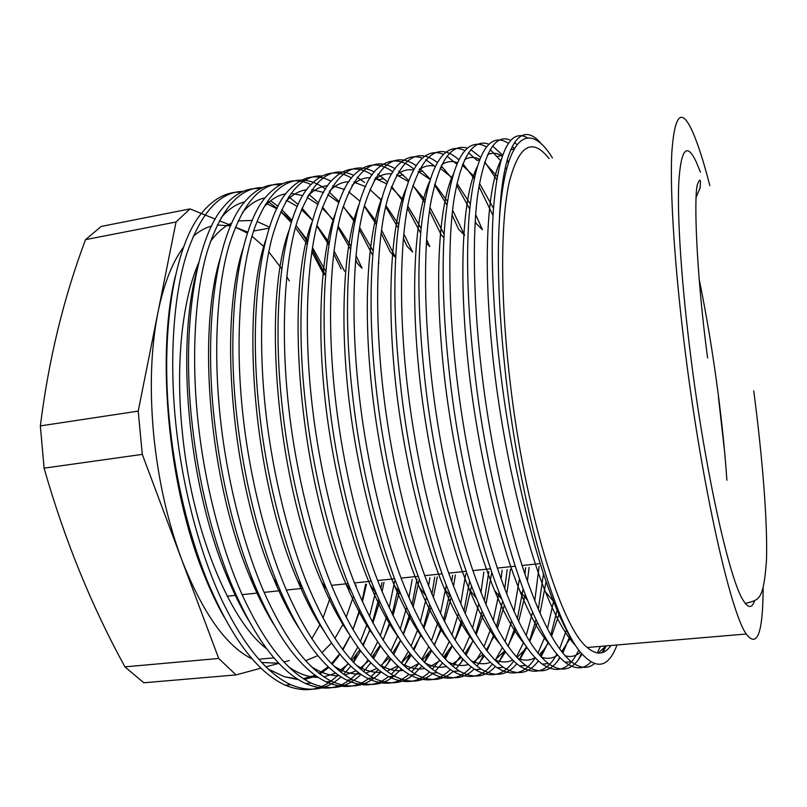 <?xml version="1.0" encoding="UTF-8"?>
<svg xmlns="http://www.w3.org/2000/svg" width="807" height="807" viewBox="0 0 807 807"><rect width="100%" height="100%" fill="white"/><g stroke="black" fill="none" stroke-linecap="round" stroke-linejoin="round"><path stroke-width="1.21" d="M252.339 659.047C226.353 646.437 202.829 613.35 181.757 559.776L142.294 454.371L138.209 411.126L176.027 222.006L189.988 208.912L101.228 226.434L85.522 239.649C63.662 297.753 48.602 359.841 40.35 425.904L44.092 468.171C64.489 539.58 91.443 605.815 124.934 666.864L143.787 682.783L236.007 674.914L218.717 658.462L181.757 559.776C167.513 521.362 158.122 479.378 153.592 433.823C149.487 388.359 150.949 347.878 157.96 312.349C163.902 283.58 172.537 261.69 183.865 246.68M700.426 172.153L696.3 162.096C686.838 141.861 680.987 148.659 678.768 182.493C677.154 217.597 681.501 284.003 690.923 357.834C705.479 473.326 729.851 581.151 743.479 600.751C748.331 608.397 752.013 608.407 754.515 600.771M40.35 425.904L138.209 411.126M356.25 585.246L355.927 586.608M353.446 596.242L346.163 617.355M343.227 623.902L334.875 638.458M331.526 642.977L321.852 652.752M317.857 655.597L305.591 660.762M266.693 648.798C229.138 620.684 191.027 527.869 182.079 429.687C175.432 362.504 182.483 299.498 198.764 262.578M278.788 663.233L261.569 662.466M330.245 597.573L322.982 618.031M320.066 624.426L311.815 638.771M241.364 192.177C226.848 191.4 213.411 198.613 201.064 213.825C174.393 245.984 159.443 333.23 170.176 427.801C176.229 482.324 188.364 532.761 206.582 579.123C230.53 636.784 256.757 672.14 285.285 685.183C302.282 692.224 317.383 690.994 330.588 681.471M331.122 681.088L338.304 675.066M340.988 672.302L348.12 663.445M350.783 659.501L357.783 647.053M360.366 641.555L367.074 624.235M369.495 616.538L375.578 591.834M381.963 582.583L380.864 588.656M378.695 599.117L372.451 622.187M369.979 629.399L363.19 645.661M360.588 650.815L353.547 662.466M350.874 666.148L343.711 674.349M341.018 676.881C326.684 690.025 309.938 692.648 290.802 684.729C265.987 673.068 242.635 644.077 220.745 597.745C199.359 551.272 182.594 487.065 176.158 426.933C168.986 361.465 173.344 295.826 186.619 254.185C200.751 212.695 219.615 191.753 243.22 191.35M260.177 188.717C246.881 187.416 234.555 193.64 223.186 207.379C196.202 238.156 181.04 326.966 192.217 424.593C198.643 481.557 211.343 533.851 230.298 581.484C253.469 636.733 278.566 670.748 305.581 683.519C322.175 690.641 336.872 689.43 349.683 679.898M350.995 678.929L358.217 672.413M360.911 669.417L368.053 659.773M370.706 655.455L377.676 641.777M380.228 635.704L386.815 616.387M389.176 607.721L394.643 581.272M398.194 587.849L392.222 614.077M389.811 622.167L383.123 640.244M380.541 645.933L373.52 658.724M370.847 662.739L363.675 671.656M360.971 674.4C346.859 688.331 330.255 691.226 311.149 683.065C286.929 671.293 264.05 642.1 242.514 595.485C221.461 548.72 204.817 484.15 198.27 423.705C190.946 357.753 194.911 291.72 207.702 249.988C221.33 208.418 239.649 187.607 262.658 187.537M279.787 184.944C267.359 183.451 255.789 188.959 245.066 201.468C218.031 231.004 202.9 321.095 214.491 421.345C221.31 480.77 234.544 534.89 254.175 583.703C276.549 636.622 300.517 669.336 326.078 681.834C342.249 689.027 356.533 687.857 368.94 678.324M371.049 676.669L378.301 669.608M381.005 666.34L388.147 655.798M390.79 651.057L397.7 635.946M400.222 629.188L406.637 607.469M408.887 597.614L412.195 579.456M417.017 578.952L412.054 604.816M409.734 613.986L403.187 634.241M400.635 640.546L393.655 654.659M390.992 659.067L383.809 668.811M381.096 671.797C367.235 686.606 350.773 689.803 331.697 681.38C308.092 669.497 285.688 640.102 264.504 593.206C243.795 546.147 227.271 481.204 220.604 420.447C213.139 354.001 216.71 287.544 228.996 245.732C242.11 204.08 259.874 183.401 282.268 183.693M310.977 184.581C295.412 177.046 280.755 180.748 267.026 195.667C240.032 223.882 225.002 315.204 236.996 418.056C244.218 479.953 257.968 535.858 278.223 585.791C299.77 636.451 322.618 667.893 346.768 680.14C362.575 687.433 376.506 686.253 388.55 676.599M391.284 674.319L398.557 666.622M401.261 663.061L408.392 651.471M411.015 646.236L417.844 629.42M420.316 621.844L426.5 597.2M428.608 585.842L429.899 577.62M434.751 577.116L431.916 594.113M429.707 604.614L423.362 627.503M420.851 634.564L413.941 650.22M411.288 655.082L404.115 665.775M401.392 669.033L394.098 675.984M393.705 676.286C381.822 685.829 368.063 686.959 352.437 679.676C329.458 667.682 307.548 638.085 286.727 590.895C266.36 543.545 249.978 478.218 243.179 417.158C233.939 336.822 240.859 258.855 257.877 219.766C274.915 179.093 301.697 171.316 325.544 189.151M331.163 181.303C316.314 173.303 302.272 176.188 289.067 189.958C262.184 216.78 247.325 309.283 259.753 414.737C266.441 475.273 282.561 540.609 302.433 587.748C323.133 636.219 344.871 666.441 367.649 678.425C383.375 685.95 397.145 684.588 408.947 674.329M411.701 671.858L418.984 663.435M421.688 659.521L428.789 646.72M431.392 640.899L438.09 622.066M440.491 613.481L446.342 585.176M452.626 575.26L451.749 581.524M449.711 593.72L443.628 619.877M441.187 627.836L434.378 645.338M431.745 650.724L424.593 662.527M421.869 666.098L414.546 673.694M413.366 674.682C401.896 684.225 388.57 685.325 373.379 677.961C351.035 665.846 329.639 636.047 309.182 588.555C289.178 540.912 272.917 475.202 265.997 413.82C258.22 346.314 260.964 278.98 272.221 237.016C284.286 195.213 300.9 174.857 322.064 175.946M351.559 178.095C337.366 169.581 323.91 171.669 311.189 184.349C284.508 209.709 269.891 303.331 282.743 411.378C289.753 474.072 306.539 541.82 326.805 589.584C346.647 635.936 367.296 664.968 388.742 676.7C404.378 684.467 417.976 682.893 429.536 671.969M432.3 669.255L439.583 659.995M442.286 655.677L449.328 641.444M451.89 634.938L458.426 613.643M460.716 603.838L465.72 573.908M469.664 580.838L463.975 611.131M461.614 620.2L454.946 639.911M452.344 645.923L445.232 659.016M442.518 662.961L435.185 671.303M433.198 673.048C422.152 682.601 409.26 683.66 394.522 676.226C372.824 663.99 351.943 633.989 331.879 586.195C312.238 538.259 296.119 472.156 289.067 410.46C280.261 335.389 284.235 261.569 297.501 220.664C312.127 179.547 330.89 164.467 353.779 175.412M372.168 174.988C358.58 165.889 345.648 167.17 333.392 178.831C306.993 202.648 292.699 297.349 305.994 407.989C313.328 472.831 330.759 542.99 351.338 591.309C370.322 635.593 389.882 663.475 410.027 674.955C425.582 682.984 439.008 681.158 450.306 669.477M453.07 666.501L460.353 656.262M463.036 651.461L469.997 635.543M472.509 628.199L478.793 603.888M480.942 592.52L483.857 572.032M488.83 571.517L484.361 600.943M482.112 611.393L475.656 633.808M473.094 640.566L466.043 655.193M463.339 659.571L456.005 668.771M453.221 671.394C442.609 680.967 430.161 681.996 415.877 674.47C394.845 662.123 374.488 631.901 354.808 583.814C335.541 535.576 319.562 469.079 312.38 407.061C303.341 330.951 306.892 256.333 319.683 215.519C333.836 174.494 352.064 159.998 374.367 172.062M392.999 172.002C379.956 162.237 367.518 162.701 355.685 173.394C329.639 195.597 315.749 291.327 329.498 404.559C337.165 471.56 355.211 544.13 376.032 592.923C394.139 635.22 412.639 661.972 431.533 673.189C446.997 681.512 460.242 679.403 471.258 666.844M474.032 663.546L481.285 652.177M483.938 646.8L490.777 628.845M493.208 620.492L499.17 592.378M501.107 578.972L502.136 570.135M507.149 569.621L504.718 588.858M502.65 601.074L496.466 626.857M493.965 634.544L487.014 650.987M484.331 655.879L477.008 666.098M474.223 668.993C463.874 679.252 451.607 680.483 437.434 672.705C417.078 660.237 397.256 629.803 377.989 581.403C359.095 532.862 343.268 465.962 335.954 403.621C326.664 326.401 329.781 250.906 342.087 210.234C355.766 169.319 373.459 155.509 395.168 168.804M414.062 169.188C401.503 158.636 389.499 158.253 378.069 168.038C352.467 188.566 339.041 285.264 353.254 401.089C361.274 470.249 379.905 545.229 400.897 594.426C418.127 634.796 435.578 660.459 453.241 671.414C468.625 680.049 481.678 677.587 492.401 664.04M495.165 660.378L502.368 647.648M504.99 641.585L511.648 621.148M513.978 611.514L519.456 578.508M525.609 567.704L524.964 574.201M523.138 588.767L517.358 618.838M514.947 627.654L508.148 646.316M505.485 651.814L498.191 663.233M495.407 666.451C485.34 677.497 473.275 678.98 459.203 670.92C439.543 658.32 420.276 627.675 401.412 578.972C382.911 530.108 367.235 462.815 359.781 400.141C350.228 321.711 352.901 245.278 364.714 204.776C377.928 164.023 395.087 150.98 416.19 165.647M422.374 158.202C414.717 155.307 407.434 156.83 400.554 162.762C375.457 181.525 362.585 279.172 377.273 397.589C385.645 468.928 404.842 546.309 425.914 595.818C442.276 634.322 458.689 658.916 475.162 669.608C490.474 678.596 503.326 675.731 513.716 661.024M516.47 656.918L523.592 642.564M526.164 635.674L532.58 612.15M534.769 600.902L539.137 566.302M543.504 573.716L538.299 609.426M536.019 619.655L529.412 641.061M526.789 647.305L519.567 660.156M516.783 663.747C507.018 675.701 495.155 677.497 481.184 669.114C462.229 656.394 443.527 625.526 425.077 576.511C406.99 527.334 391.466 459.637 383.87 396.62C374.045 316.858 376.254 239.407 387.572 199.137C400.312 158.606 416.937 146.45 437.455 162.651M443.547 154.419C436.385 151.262 429.576 152.311 423.12 157.547C410.682 168.249 402.088 194.336 397.326 235.795C392.989 280.543 394.401 333.301 401.563 394.048C410.299 467.566 430.02 547.358 451.103 597.119C466.587 633.818 481.981 657.372 497.304 667.793C512.556 677.164 525.196 673.815 535.212 657.745M537.946 653.125L544.957 636.784M547.449 628.865L553.521 601.437M557.123 610.223L550.808 635.059M548.246 642.201L541.114 656.797M538.34 660.852L537.926 661.397C528.565 673.936 517.055 675.903 503.386 667.298C485.148 654.447 467.031 623.357 449.015 574.019C431.331 524.53 415.968 456.419 408.231 393.07C398.093 311.835 399.838 233.284 410.662 193.297C422.929 153.058 439.028 141.911 458.951 159.867M464.943 150.677C458.225 147.227 451.839 147.802 445.777 152.412C433.692 162.227 425.43 187.991 421.002 229.713C416.997 274.844 418.702 328.429 426.116 390.457C435.235 466.184 455.441 548.377 476.453 598.32C491.06 633.263 505.464 655.809 519.668 665.967C534.859 675.752 547.267 671.807 556.891 654.144M559.584 648.889L566.433 630.106M569.833 636.37L562.832 653.105M560.088 657.695L557.909 660.741C549.234 672.352 538.531 673.926 525.801 665.462C508.309 652.48 490.777 621.168 473.205 571.507C455.945 521.695 440.743 453.161 432.865 389.478C423.796 317.282 423.292 246.085 430.585 203.768C438.625 161.592 450.901 143.071 467.435 148.216M486.571 147.005C480.246 143.212 474.234 143.323 468.544 147.338C456.833 156.235 448.954 181.656 444.879 223.61C441.258 269.104 443.285 323.516 450.952 386.835C460.454 464.771 481.113 549.375 501.964 599.419C515.713 632.678 529.14 654.245 542.254 664.111C557.415 674.37 569.571 669.709 578.73 650.139M582.018 654.225L578.175 660.015C570.166 670.728 560.25 671.918 548.447 663.606C531.712 650.492 514.785 618.949 497.657 568.965C480.831 518.83 465.8 449.872 457.771 385.847C448.48 312.773 447.451 240.859 454.139 198.542C461.564 156.346 473.184 138.249 489.032 144.261M508.42 143.434C502.448 139.238 496.769 138.865 491.392 142.325C480.125 150.263 472.65 175.321 468.978 217.487C465.77 263.324 468.131 318.553 476.059 383.174C485.965 463.339 507.028 550.354 527.647 600.438C540.529 632.052 553.007 652.661 565.061 662.244C575.169 669.739 583.764 669.659 590.865 662.002M597.281 652.944L600.408 646.387M606.097 645.903L603.132 652.298M594.416 663.667C587.93 669.154 580.233 668.509 571.326 661.73C555.357 648.485 539.036 616.709 522.381 566.393C505.999 515.925 491.13 446.543 482.959 382.165C473.427 308.133 471.863 235.442 477.936 193.145C484.725 150.959 495.7 133.357 510.841 140.337M270.638 200.772L278.112 206.35M281.774 209.588L292.033 220.392M296.088 225.375L307.568 241.828M312.168 249.454L325.13 274.602M267.712 201.336L277.114 208.337M280.846 211.656L291.307 222.621M295.443 227.655L307.134 244.178M311.815 251.794L324.021 274.804M288.694 196.837L298.247 204.504M302.01 208.145L312.612 220.321M316.818 225.98L328.802 244.814M333.644 253.66L341.139 268.943M308.809 194.305L318.624 202.93M322.507 207.046L333.483 220.856M337.871 227.322L350.46 249.121M355.594 259.551L357.33 263.294L361.798 268.146M329.135 191.945L339.243 201.71M343.268 206.37L354.677 222.157M359.276 229.612L372.602 255.194M364.31 206.229L376.244 224.427M381.086 233.122L390.285 251.966L395.622 257.604L381.509 229.965M357.158 177.237L364.461 182.402M378.937 197.523L381.328 200.64M385.675 206.774L398.214 227.978M403.369 238.287L407.051 246.286L412.599 252.066L403.803 233.798M377.827 174.161L383.708 178.64L378.453 179.679L375.719 177.479M383.708 178.64L387.653 182.291M391.587 186.427L402.834 201.074M407.384 208.206L420.679 233.243M403.137 174.857L397.821 175.896L396.651 174.877M398.719 171.215L408.856 180.576M412.942 185.358L424.694 202.396M429.495 210.788L441.187 234.918L443.9 237.661M419.852 168.451L430.343 179.315M434.59 184.874L446.957 204.917M452.081 214.944L458.568 229.208L464.65 235.311L452.596 210.173M435.366 166.585L425.733 159.685M441.227 165.919L452.132 178.609M456.58 185.156L469.704 209.063M475.222 221.279L476.15 223.489L482.425 229.702L475.676 214.601M456.933 164.275L446.987 156.175M462.865 163.7L474.254 178.68M478.955 186.467L493.027 215.519M479.681 159.887L477.048 160.401L468.474 152.765M470.824 149.668L480.71 157.355M484.775 161.904L496.759 179.769M501.772 189.191L502.408 190.462M506.554 169.268L505.364 167.382M500.915 160.936L490.202 149.507M492.502 146.017L502.751 155.216M507.008 160.674L508.43 162.691M514.352 148.579L512.183 146.46M514.422 142.486L517.025 144.574M527.415 137.846C522.845 135.082 518.487 134.93 514.352 137.372C503.548 144.322 496.527 168.986 493.289 211.343C490.414 254.245 493.359 316.808 501.46 379.472C511.779 461.866 533.175 551.242 553.471 601.316C562.055 622.913 570.539 639.275 578.922 650.392C552.734 616.245 519.849 500.29 506.06 378.796C498.928 315.608 496.749 261.75 499.543 217.204C502.842 141.154 521.978 119.497 541.658 144.302M610.889 645.489C604.493 654.83 596.615 655.496 587.254 647.496C561.299 627.745 524.51 509.247 509.883 379.926C500.229 297.147 500.552 222.51 509.035 183.078C518.659 145.139 532.005 136.978 549.073 158.586M763.14 587.95C762.918 633.152 757.289 648.505 746.253 634.009C730.779 612.725 702.443 488.588 685.577 354.354C674.632 268.469 669.78 191.844 671.827 152.281C674.602 114.402 681.401 107.301 692.235 130.976C697.823 143.414 703.694 161.642 709.837 185.671M210.445 241.565C217.083 232.497 224.255 226.303 231.972 222.964M238.115 220.906L252.288 220.452M257.14 221.562L269.558 227.14M365.601 584.278L362.02 600.882M359.65 609.789L352.901 629.611M350.248 635.845L342.874 649.897M339.616 653.862L338.274 656.767L332.03 664.282M328.903 667.379L319.965 674.077M316.273 676.034L304.511 679.464M298.56 679.726L284.346 676.71L268.085 669.013M224.104 617.002C217.053 604.604 210.385 590.542 204.1 574.826C168.048 487.135 156.054 354.334 175.391 275.893M617.002 644.975C608.165 668.69 595.465 670.496 578.922 650.392M499.543 217.204C505.525 133.922 529.301 120.233 552.452 157.94M235.362 227.231L247.497 233.142M252.006 236.209L264.141 246.861M268.792 251.885L281.663 268.701M286.727 276.599L289.299 280.917M193.176 236.421C199.057 231.216 205.21 227.756 211.626 226.061M217.254 225.012L230.671 225.879M289.259 660.55L283.852 662.002M278.889 663.344L265.846 666.864M261.014 668.166L236.007 674.914M189.988 208.912L215.308 219.09M219.413 220.745L230.893 225.365M235.382 227.171L247.799 232.164M44.092 468.171L142.294 454.371M85.522 239.649L176.027 222.006M124.934 666.864L218.717 658.462M724.636 452.081L718.391 396.711M605.946 645.913L598.36 653.065M575.3 645.287C565.586 635.018 555.65 617.234 545.482 591.945C522.422 535.182 499.614 431.654 491.534 343.631C482.838 251.824 488.124 182.644 501.318 159.564M510.649 149.82L514.12 149.002M580.394 652.288C575.885 656.222 570.791 657.382 565.122 655.768M550.041 644.954C540.085 633.939 530.058 616.034 519.95 591.238C496.709 534.819 474.445 434.953 466.759 349.522C458.477 260.55 464.025 191.531 477.401 166.484M487.559 154.702C492.29 152.331 497.233 152.846 502.388 156.255M507.169 160.068L508.763 161.642M570.599 637.701L561.652 651.632M557.687 655.072C552.866 658.512 547.449 659.208 541.447 657.16M524.802 644.41C514.664 632.718 504.587 614.712 494.57 590.411C471.227 534.385 449.57 438.11 442.236 355.262C434.337 269.124 440.087 200.449 453.574 173.616M464.61 159.665C469.472 156.76 474.556 156.669 479.862 159.403M484.603 162.439L497.314 176.582M502.378 184.48L503.144 185.792M558.958 614.45L551.564 636.4M548.498 642.594L543.747 649.867L539.247 654.689M535.132 657.655C529.977 660.661 524.227 660.923 517.882 658.451M499.604 643.623C489.345 631.356 479.267 613.32 469.351 589.493C446.009 533.931 424.976 441.187 417.976 360.911C410.43 277.608 416.301 209.406 429.818 180.97M441.802 164.709C446.826 161.289 452.081 160.654 457.569 162.802M462.27 165.203L474.657 176.854M479.489 183.371L493.491 208.327M546.107 581.393L540.024 613.37M537.401 622.54L529.695 641.504M526.517 646.911L523.914 650.583L516.994 657.503M512.727 660.055C507.23 662.688 501.137 662.547 494.449 659.652M474.415 642.614C464.116 629.864 454.079 611.817 444.304 588.485C421.042 533.477 400.665 444.213 393.967 366.499C386.745 286.021 392.666 218.435 406.143 188.556M419.136 169.813C424.331 165.899 429.778 164.749 435.467 166.383M440.178 168.249L452.323 177.903M456.984 183.35L470.239 203.949M529.12 567.341L527.395 581.272M525.266 594.386L518.659 621.521M515.905 629.45L507.936 646.024M504.688 650.785L494.903 660.116M490.485 662.325C484.624 664.605 478.168 664.09 471.127 660.772M449.267 641.353C438.988 628.219 429.042 610.223 419.418 587.375C396.338 533.013 376.637 447.189 370.211 372.037C363.291 294.404 369.202 227.564 382.558 196.373M396.6 174.978C401.987 170.57 407.646 168.935 413.567 170.085M418.298 171.508L430.272 179.537M434.791 184.127L447.482 201.377M510.458 569.278L506.705 594.043M504.345 605.129L497.354 628.532M494.499 635.462L486.328 650.079M483 654.306L472.973 662.567M468.403 664.474C462.159 666.441 455.33 665.553 447.925 661.801M424.129 639.84C413.941 626.403 404.136 608.518 394.704 586.185C371.886 532.539 352.891 450.124 346.717 377.535C340.07 302.766 345.88 236.804 359.054 204.453M374.196 180.193C379.794 175.29 385.675 173.192 391.859 173.898M396.63 174.927L408.483 181.595M412.902 185.489L425.128 200.106M429.99 207.49L444.102 234.171M491.816 572.183L485.945 604.685M483.423 614.228L476.14 634.645M473.215 640.768L464.862 653.761M461.473 657.534L451.194 664.887M446.473 666.521C439.845 668.196 432.633 666.945 424.835 662.769M399.021 638.055C388.994 624.406 379.361 606.682 370.141 584.883C347.696 532.075 329.407 453.04 323.466 383.022C317.07 311.088 322.709 246.216 335.631 212.776M351.923 185.459C357.743 180.052 363.876 177.49 370.322 177.782M375.154 178.468L386.936 183.986M391.264 187.305L403.127 199.803M407.787 206.067L421.123 228.381M426.59 239.497L429.748 246.498L426.368 243.018M471.56 585.932L465.185 613.734M462.562 622.056L455.047 640.062M452.061 645.509L443.547 657.14M440.097 660.529L429.586 667.096M424.714 668.489C417.673 669.881 410.057 668.267 401.866 663.657M373.934 635.977C364.128 622.227 354.737 604.725 345.749 583.481C298.772 477.512 284.286 289.844 312.309 221.37M329.781 190.765C335.833 184.843 342.229 181.837 348.977 181.726M353.859 182.1L365.611 186.639M369.878 189.474L381.449 200.227M385.948 205.614L398.668 224.538M455.37 574.977L453.514 586.195M451.234 597.422L444.486 621.561M441.772 628.895L434.085 644.914M431.039 649.796L422.394 660.277M418.883 663.334L408.14 669.205M403.097 670.375C395.642 671.505 387.612 669.528 379.018 664.464M348.856 633.596C339.344 619.826 330.234 602.617 321.529 581.968C275.933 478.279 262.124 301.132 289.088 230.227M307.77 196.111C314.064 189.675 320.742 186.205 327.793 185.711M332.756 185.802L344.508 189.484M348.725 191.915L360.043 201.215M364.411 205.876L376.627 222.117M437.303 576.854L433.319 597.493M430.888 607.217L423.877 628.431M421.083 634.948L413.255 649.312M410.168 653.71L401.402 663.193M397.831 665.967L386.846 671.232M381.65 672.201C373.752 673.068 365.289 670.738 356.27 665.21M323.799 630.882C314.629 617.184 305.853 600.337 297.46 580.354C253.408 479.086 240.193 312.299 265.967 239.397M285.88 201.508C292.437 194.527 299.407 190.603 306.781 189.726M311.835 189.564L323.607 192.49M327.783 194.578L338.91 202.648M343.157 206.703L354.969 220.775M359.629 227.513L372.975 250.765M378.422 262.134L378.897 263.193L378.392 262.638M419.317 579.123L413.123 607.177M410.581 615.701L403.359 634.534M400.514 640.375L392.575 653.327M389.448 657.322L380.561 665.936M376.94 668.458L365.712 673.189M360.356 673.976C352.003 674.581 343.096 671.878 333.644 665.876M298.741 627.816C289.985 614.258 281.593 597.866 273.563 578.619C231.185 479.963 218.536 323.335 242.937 248.909M264.111 206.935C270.94 199.41 278.213 195.012 285.93 193.771M291.085 193.357L302.907 195.627M307.063 197.402L318.008 204.423M322.175 207.974L333.634 220.25M338.123 226.101L350.833 245.984M355.958 255.506L362.05 268.106M399.526 591.117L392.979 615.6M390.346 623.155L382.962 640.001M380.077 645.277L372.037 657.029M368.87 660.661L359.892 668.539M356.21 670.839L344.75 675.076M339.212 675.691C330.386 676.044 321.035 672.977 311.129 666.471M273.704 624.346C265.402 611.03 257.443 595.163 249.827 576.763C209.255 480.922 197.12 334.259 220.018 258.805M242.473 212.412C249.575 204.302 257.161 199.44 265.251 197.816M286.535 200.358L297.349 206.481M301.425 209.598L312.591 220.382M316.939 225.486L329.135 242.695M333.997 250.816L344.539 271.192M383.981 582.372L382.074 591.612M379.714 601.407L372.905 623.024M370.201 629.783L362.706 644.964M359.771 649.746L351.65 660.459M348.463 663.788L339.374 671M335.651 673.109L323.93 676.912M318.22 677.366C308.92 677.466 299.084 674.006 288.735 666.996M248.637 620.412C240.829 607.389 233.374 592.187 226.263 574.786C187.617 481.971 175.966 345.103 197.211 269.135M220.957 217.93C228.341 209.235 236.259 203.878 244.723 201.881M266.199 203.425L276.902 208.771M280.917 211.515L291.821 221.017M296.048 225.516L307.81 240.547M312.47 247.567L325.746 271.354M366.489 584.187L362.404 601.74M359.922 610.364L352.921 629.652M350.177 635.734L342.572 649.504M339.434 654.114L331.425 663.667M328.207 666.723L319.027 673.361M315.244 675.288L303.281 678.687M297.38 678.99L284.346 676.71M258.654 659.238L273.956 657.876M285.285 685.183L290.802 684.729M305.581 683.519L311.149 683.065M326.078 681.834L331.697 681.38M346.758 680.14L352.437 679.676M367.649 678.425L373.379 677.961M388.742 676.7L394.522 676.226M410.027 674.955L415.877 674.47M431.533 673.189L437.434 672.705M453.241 671.414L459.203 670.92M475.162 669.608L481.184 669.114M497.304 667.793L503.386 667.298M519.668 665.967L525.801 665.462M542.254 664.111L548.447 663.606M565.061 662.244L571.326 661.73M288.402 197.291L289.138 197.15M418.097 171.921L422.727 171.023M440.481 167.553L442.488 167.16M497.304 156.437L502.69 155.378M587.254 647.496L746.253 634.009M246.347 232.436L247.83 232.154M253.65 231.054L269.245 228.109M540.246 563.609L522.089 565.495L540.246 563.609M515.32 566.201L497.354 568.067L515.32 566.201M490.656 568.774L472.892 570.62L490.656 568.774M466.275 571.306L448.702 573.141L466.275 571.306M442.145 573.827L424.764 575.633L442.145 573.827M418.278 576.309L401.079 578.105L418.278 576.309M394.663 578.77L377.646 580.536L394.663 578.77M371.301 581.201L354.465 582.957L371.301 581.201M348.19 583.612L331.526 585.347L348.19 583.612M325.312 585.993L323.325 586.195L325.312 585.993M302.686 588.343L286.374 590.048L302.686 588.343M280.281 590.684L264.141 592.358L280.281 590.684M258.119 592.994L242.14 594.648L258.119 592.994M236.179 595.273L227.221 596.212L236.179 595.273M545.482 591.945L553.471 601.316M519.95 591.238L527.647 600.438M494.57 590.411L501.964 599.419M469.351 589.493L476.453 598.32M444.304 588.485L451.103 597.119M419.418 587.375L425.914 595.818M394.704 586.185L400.897 594.426M370.141 584.883L376.032 592.923M345.749 583.481L351.338 591.309M321.529 581.968L326.805 589.584M297.46 580.354L302.433 587.748M273.563 578.619L278.223 585.791M249.827 576.763L254.175 583.703M226.263 574.786L230.298 581.484M206.582 579.123L204.1 574.826M604.897 647.315L602.133 652.641M581.474 653.589L578.175 660.015M563.851 649.09L562.207 652.318M559.675 657.271L557.909 660.741M543.747 649.867L540.559 656.182M538.249 660.762L537.926 661.397M523.914 650.583L519.274 659.864M504.345 651.239L498.766 662.517M483.514 654.921L479.58 662.971M465.992 652.338L465.135 654.094M462.774 658.966L460.656 663.354M447.189 652.782L444.566 658.28M442.387 662.829L441.984 663.677M428.638 653.176L424.341 662.275M410.208 653.761L405.376 664.121M390.215 658.199L387.431 664.242M374.428 653.932L372.683 657.776M370.574 662.446L369.727 664.302M356.815 654.063L353.214 662.133M726.885 480.246C725.049 453.463 722.194 425.077 718.341 395.097C712.944 353.698 706.539 315.033 699.134 279.101M745.305 603.424C759.175 599.742 763.452 600.902 766.479 560.462C767.689 521.615 762.433 457.236 753.738 390.87M707.578 357.935C695.987 270.95 693.818 194.991 697.48 184.319C700.153 177.762 701.021 179.023 700.072 188.092L696.088 197.18"/></g></svg>
